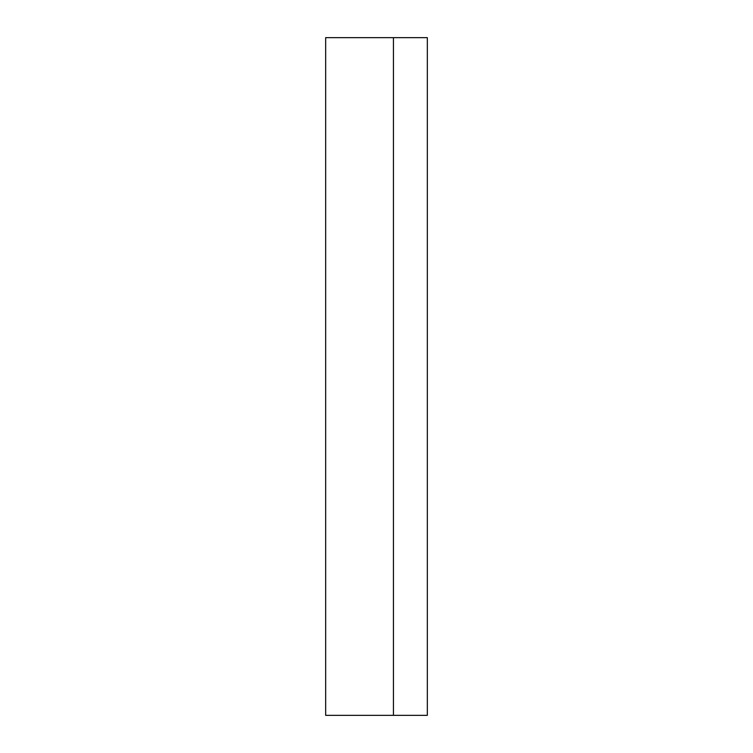 <?xml version="1.0" encoding="UTF-8"?>
<svg xmlns="http://www.w3.org/2000/svg" width="753" height="753" viewBox="0 0 753 753"><rect width="100%" height="100%" fill="white"/><g stroke="black" fill="none" stroke-linecap="round" stroke-linejoin="round"><path stroke-width="1.13" d="M393.442 37.65L325.673 37.65L325.673 715.35L427.327 715.35L427.327 37.65L393.442 37.65L393.442 715.35"/></g></svg>
